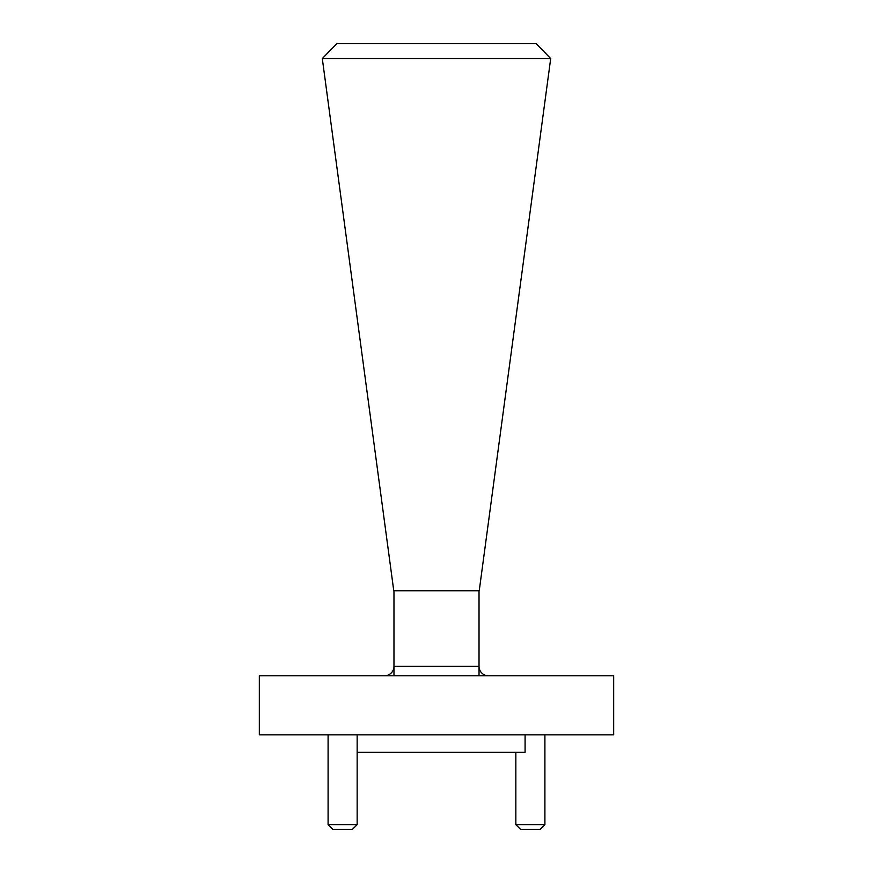<?xml version="1.0" encoding="UTF-8"?>
<svg xmlns="http://www.w3.org/2000/svg" width="873" height="873" viewBox="0 0 873 873"><rect width="100%" height="100%" fill="white"/><g stroke="black" fill="none" stroke-linecap="round" stroke-linejoin="round"><path stroke-width="1.31" d="M357.155 824.625L352.43 829.35L332.82 829.35L328.095 824.625L357.155 824.625L357.155 734.859M544.905 824.625L540.18 829.35L520.57 829.35L515.845 824.625L544.905 824.625L544.905 734.859M515.845 824.625L515.845 752.34M328.095 824.625L328.095 734.859M525.088 734.859L525.088 752.34L357.155 752.34M613.675 675.8L259.325 675.8L259.325 734.859L613.675 734.859L613.675 675.8M479.026 590.759L479.026 666.35A9.45 9.45 0 0 0 488.465 675.8A9.45 9.45 0 0 1 479.026 666.35L393.974 666.35L393.974 590.759M393.767 590.759L479.233 590.759L550.699 58.546L322.301 58.546L393.767 590.759M322.301 58.546L336.836 43.65L536.164 43.65L550.699 58.546M384.535 675.8A9.45 9.45 0 0 0 393.974 666.35L393.974 675.8M479.026 675.8L479.026 666.35"/></g></svg>
